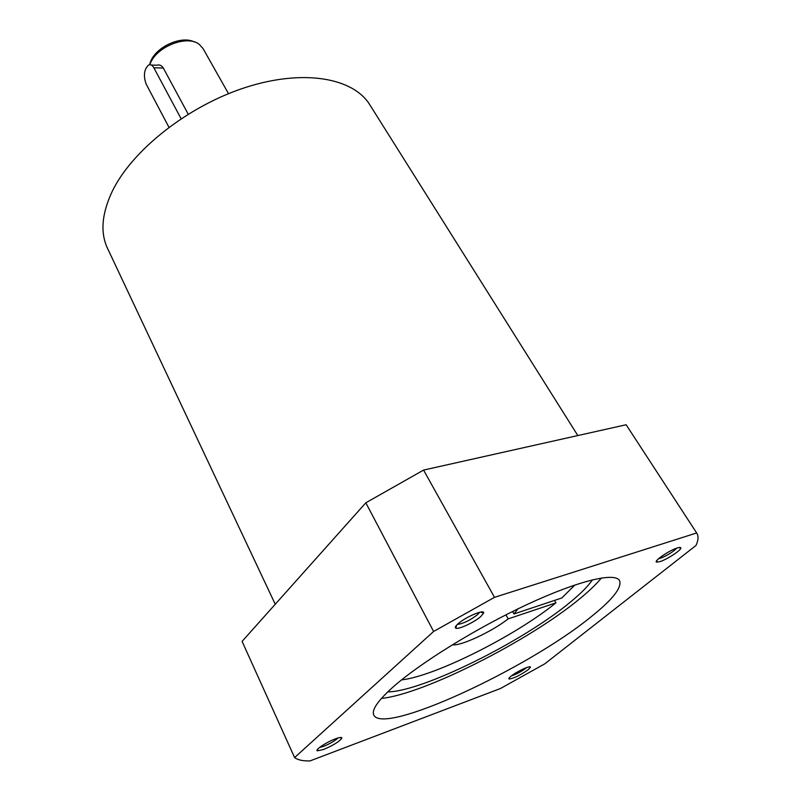 <?xml version="1.0" encoding="UTF-8"?>
<svg xmlns="http://www.w3.org/2000/svg" width="801" height="801" viewBox="0 0 801 801"><rect width="100%" height="100%" fill="white"/><g stroke="black" fill="none" stroke-linecap="round" stroke-linejoin="round"><path stroke-width="1.2" d="M577.821 435.554L369.782 104.761C353.401 77.917 303.589 68.706 245.627 87.429C187.724 106.022 131.744 150.538 112.09 191.669C101.727 213.887 100.195 232.781 107.514 248.34L275.254 604.254M149.767 64.691L150.538 62.858C157.637 45.987 187.604 34.733 199.259 44.375L203.064 48.581L228.515 93.677M194.263 41.922C181.977 35.444 157.136 46.178 150.928 60.756L149.507 64.711M512.57 611.513L513.942 613.956L517.917 608.9M590.347 617.401C612.525 599.769 622.247 587.483 619.513 580.555C614.818 572.074 578.352 580.655 527.368 604.395C476.475 628.064 419.574 663.328 392.6 687.428C377.682 700.885 371.424 710.097 373.807 715.073C383.289 735.708 527.238 668.785 590.347 617.401M381.396 698.452C424.23 693.976 528.96 640.85 579.483 598.988C588.985 591.218 596.304 584.219 601.421 577.992M319.479 747.513L323.434 746.412C329.952 743.749 334.818 740.935 338.042 737.961M335.579 738.782C339.844 737.24 341.927 737.05 341.837 738.182C339.354 741.616 333.216 745.401 323.424 749.546L317.316 750.817C314.543 750.026 326.768 741.946 335.579 738.782M511.378 675.914C516.044 674.402 520.77 671.909 525.556 668.424L526.517 667.603M511.048 676.174C516.805 671.418 531.283 664.8 530.362 667.323L528.079 669.796C519.939 675.413 513.611 678.487 509.076 678.998C508.455 678.677 509.116 677.736 511.048 676.174M658.482 558.788L660.164 558.357C667.233 555.534 672.79 552.109 676.855 548.094M660.014 561.611L656.67 562.132C653.085 561.491 669.065 550.437 677.205 547.984C679.669 547.203 680.87 547.243 680.81 548.094C680.87 550.457 667.003 559.448 660.014 561.611M457.331 624.44C463.238 623.669 469.997 620.385 477.616 614.597L479.649 612.274M480.93 616.4C474.673 622.117 458.532 629.716 455.819 628.194C454.678 627.644 455.348 626.242 457.832 623.979C465.191 617.1 485.126 608.68 483.604 613.035L480.93 616.4M387.764 691.874C422.037 691.814 523.393 641.371 570.432 602.042C580.835 593.511 588.174 586.092 592.45 579.814M423.569 470.077L626.132 424.75L696.66 532.965L494.497 597.336L423.569 470.077L365.817 502.808L433.601 631.468L294.598 757.576L242.092 641.401L365.817 502.808M294.598 757.576C297.742 759.959 302.868 761.08 309.967 760.94L500.415 688.53L544.9 663.759L695.989 545.461C698.412 540.295 698.672 536.179 696.76 533.106L626.132 424.75M494.497 597.336L433.601 631.468M401.561 679.889C435.093 676.224 515.584 635.724 555.934 602.853L508.174 618.883L505.922 614.848M452.415 644.755C460.175 646.497 491.954 631.669 508.174 618.883M513.942 613.956L561.771 597.997L574.918 584.97M554.512 600.41L555.934 602.853M151.399 65.071L156.796 65.221C159.429 64.41 161.602 65.352 163.314 68.035L188.205 114.153M168.931 127.259L146.142 84.045C143.239 75.694 144.06 69.347 148.616 64.991C150.578 64.18 152.32 65.111 153.852 67.795L181.096 118.698M153.852 67.795L163.314 68.035M341.837 738.182L340.014 737.511M530.362 667.323L529.02 666.893M656.67 562.132L657.1 560.169M455.819 628.194L456.63 625.14M480.61 612.064L483.604 613.035M678.777 547.554L680.81 548.094M509.426 677.646L509.076 678.998M317.937 748.885L317.316 750.817"/></g></svg>

